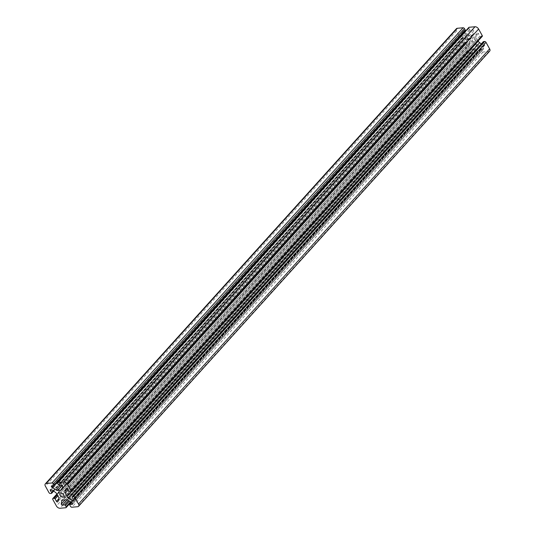 <?xml version="1.0" encoding="UTF-8"?>
<svg xmlns="http://www.w3.org/2000/svg" width="535" height="535" viewBox="0 0 535 535"><rect width="100%" height="100%" fill="white"/><g stroke="black" fill="none" stroke-linecap="round" stroke-linejoin="round"><path stroke-width="0.4" stroke-dasharray="2.67 2.01" d="M474.237 42.004A2.621 1.585 42.1 0 1 471.542 40.586A2.621 1.585 42.1 0 1 471.121 38.145A2.621 1.585 42.1 0 1 471.89 37.791A2.621 1.585 42.1 0 1 474.585 39.209A2.621 1.585 42.1 0 1 475.006 41.65A2.621 1.585 42.1 0 1 474.237 42.004M456.422 28.689A3.083 1.859 -137.9 0 0 456.502 30.943L460.12 37.443A1.157 0.696 -137.9 0 0 461.464 38.299L462.568 38.206A0.769 0.468 -137.9 0 0 462.775 37.537L461.424 35.109A0.829 0.502 -137.9 0 1 462.046 34.481A19.253 11.636 -137.9 0 1 466.48 37.102A3.083 1.859 -137.9 0 1 467.878 38.647L469.683 41.884A3.083 1.859 42.1 0 1 470.051 43.522A19.253 11.636 42.1 0 1 468.814 46.632A0.829 0.502 42.1 0 1 467.577 46.164L58.944 498.6M481.38 43.85A19.253 11.636 -137.9 0 0 484.075 45.315A0.829 0.502 -137.9 0 0 484.703 44.686L73.576 499.891M482.242 36.387A1.157 0.696 42.1 0 1 481.901 36.54L480.798 36.634A0.769 0.468 42.1 0 1 479.902 36.066L478.551 33.638L67.423 488.836M478.13 40.941L476.444 37.911A3.083 1.859 42.1 0 1 476.076 36.273A19.253 11.636 42.1 0 1 477.314 33.163A0.829 0.502 42.1 0 1 478.551 33.638M483.252 41.931A0.769 0.468 -137.9 0 0 483.346 42.258L484.703 44.686M489.706 51.106A3.083 1.859 42.1 0 1 488.796 51.52L482.998 52.022A1.157 0.696 42.1 0 1 481.647 51.166L480.958 49.929A0.769 0.468 42.1 0 1 481.166 49.26L483.332 49.073L72.539 503.91M467.577 46.164L466.226 43.736A0.769 0.468 42.1 0 0 465.33 43.161L464.219 43.255A1.157 0.696 42.1 0 0 463.878 43.409A1.157 0.696 42.1 0 0 463.912 44.258L467.53 50.758A3.083 1.859 -137.9 0 0 471.121 53.045L476.919 52.544A1.157 0.696 -137.9 0 0 477.26 52.39A1.157 0.696 -137.9 0 0 477.227 51.547L476.538 50.31A0.769 0.468 -137.9 0 0 475.642 49.735L473.475 49.922A0.829 0.502 -137.9 0 1 472.405 48.919A19.253 11.636 -137.9 0 1 473.194 45.522A3.083 1.859 -137.9 0 1 473.381 45.234A3.083 1.859 -137.9 0 1 474.291 44.82L477.18 44.572A3.083 1.859 42.1 0 1 478.919 45.027A19.253 11.636 42.1 0 1 483.245 47.983A0.829 0.502 42.1 0 1 483.332 49.073M53.834 485.74L464.955 30.535L462.795 30.722L51.668 485.927M463.497 32.301A19.253 11.636 42.1 0 1 462.882 31.812A0.829 0.502 42.1 0 1 462.795 30.722M468.867 27.405A1.157 0.696 -137.9 0 0 468.894 28.248L469.583 29.492A0.769 0.468 -137.9 0 0 470.479 30.06L472.646 29.873A0.829 0.502 -137.9 0 1 473.722 30.876A19.253 11.636 -137.9 0 1 472.933 34.273A3.083 1.859 -137.9 0 1 472.746 34.561A3.083 1.859 -137.9 0 1 471.837 34.976L468.948 35.223A3.083 1.859 42.1 0 1 467.202 34.768A19.253 11.636 42.1 0 1 464.059 32.729M468.814 46.632L57.686 501.837M481.901 36.54L70.781 491.745M480.798 36.634L69.67 491.839M479.902 36.066L68.774 491.264M477.314 33.163L66.24 488.308M476.076 36.273L67.39 488.776M476.444 37.911L68.092 490.04M484.075 45.315L73.556 499.851M483.346 42.258L72.225 497.463M488.796 51.52L77.669 506.725M482.998 52.022L71.871 507.227M481.647 51.166L70.526 506.371M480.958 49.929L69.831 505.127M481.166 49.26L71.583 502.76M483.245 47.983L72.118 503.188M478.919 45.027L67.798 500.232M477.18 44.572L66.052 499.777M474.291 44.82L63.163 500.024M473.194 45.522L62.528 500.218M472.405 48.919L65.13 499.857M473.475 49.922L67.062 499.911M475.642 49.735L68.433 500.599M476.538 50.31L69.343 501.161M477.227 51.547L70.459 501.924M476.919 52.544L65.792 507.748M471.121 53.045L59.994 508.25M467.53 50.758L56.402 505.963M463.912 44.258L52.784 499.463M464.219 43.255L56.944 494.2M465.33 43.161L57.332 494.895M466.226 43.736L57.874 495.865M470.051 43.522L58.924 498.727M469.683 41.884L58.556 497.089M467.878 38.647L56.757 493.852M466.48 37.102L55.352 492.307M462.046 34.481L50.925 489.685M461.424 35.109L50.885 489.665M462.775 37.537L53.279 490.943M462.568 38.206L51.44 493.41M461.464 38.299L50.337 493.504M460.12 37.443L48.993 492.648M456.502 30.943L45.375 486.148M462.882 31.812L52.825 485.827M467.202 34.768L60.408 485.171M468.948 35.223L62.314 485.452M471.837 34.976L62.16 488.569M472.933 34.273L61.806 489.478M473.722 30.876L62.595 486.081M472.646 29.873L61.525 485.078M470.479 30.06L59.358 485.265M469.583 29.492L58.462 484.69M468.894 28.248L57.773 483.453M471.121 38.145L59.994 493.35M468.787 46.665L57.666 501.87M484.723 45.294L73.596 500.499M477.334 33.13L66.213 488.335M480.938 49.36L71.503 502.699M483.58 48.959L72.452 504.164M473.381 45.234L62.254 500.439M477.26 52.39L70.941 502.271M463.878 43.409L56.87 494.059M461.404 34.501L50.277 489.706M462.795 38.105L53.62 491.15M462.548 30.836L51.42 486.041M472.746 34.561L61.619 489.766M475.006 41.65L63.879 496.854"/><path stroke-width="0.8" d="M63.11 497.209A2.621 1.585 42.1 0 1 60.415 495.791A2.621 1.585 42.1 0 1 59.994 493.35A2.621 1.585 42.1 0 1 60.763 492.996A2.621 1.585 42.1 0 1 63.458 494.414A2.621 1.585 42.1 0 1 63.879 496.854A2.621 1.585 42.1 0 1 63.11 497.209M57.686 501.837A0.829 0.502 42.1 0 1 56.449 501.362L55.098 498.934A0.769 0.468 42.1 0 0 54.202 498.366L53.099 498.459A1.157 0.696 42.1 0 0 52.758 498.613A1.157 0.696 42.1 0 0 52.784 499.463L56.402 505.963A3.083 1.859 -137.9 0 0 59.994 508.25L65.792 507.748A1.157 0.696 -137.9 0 0 66.133 507.595A1.157 0.696 -137.9 0 0 66.106 506.752L65.417 505.508A0.769 0.468 -137.9 0 0 64.521 504.94L62.354 505.127A0.829 0.502 -137.9 0 1 61.278 504.124A19.253 11.636 -137.9 0 1 62.067 500.727A3.083 1.859 -137.9 0 1 62.254 500.439A3.083 1.859 -137.9 0 1 63.163 500.024L66.052 499.777A3.083 1.859 42.1 0 1 67.798 500.232A19.253 11.636 42.1 0 1 72.118 503.188A0.829 0.502 42.1 0 1 72.205 504.278L70.045 504.465A0.769 0.468 42.1 0 0 69.831 505.127L70.526 506.371A1.157 0.696 42.1 0 0 71.871 507.227L77.669 506.725A3.083 1.859 42.1 0 0 78.578 506.311A3.083 1.859 42.1 0 0 78.498 504.057L74.88 497.557A1.157 0.696 -137.9 0 0 73.536 496.701L72.432 496.794A0.769 0.468 -137.9 0 0 72.225 497.463L73.576 499.891A0.829 0.502 -137.9 0 1 72.954 500.519A19.253 11.636 -137.9 0 1 68.52 497.898A3.083 1.859 -137.9 0 1 67.122 496.353L65.317 493.116A3.083 1.859 42.1 0 1 64.949 491.478A19.253 11.636 42.1 0 1 66.186 488.368A0.829 0.502 42.1 0 1 67.423 488.836L68.774 491.264A0.769 0.468 42.1 0 0 69.67 491.839L70.781 491.745A1.157 0.696 42.1 0 0 71.122 491.591A1.157 0.696 42.1 0 0 71.088 490.742L67.47 484.242A3.083 1.859 -137.9 0 0 63.879 481.955L58.081 482.456A1.157 0.696 -137.9 0 0 57.74 482.61A1.157 0.696 -137.9 0 0 57.773 483.453L58.462 484.69A0.769 0.468 -137.9 0 0 59.358 485.265L61.525 485.078A0.829 0.502 -137.9 0 1 62.595 486.081A19.253 11.636 -137.9 0 1 61.806 489.478A3.083 1.859 -137.9 0 1 61.619 489.766A3.083 1.859 -137.9 0 1 60.709 490.18L57.82 490.428A3.083 1.859 42.1 0 1 56.081 489.973A19.253 11.636 42.1 0 1 51.755 487.017A0.829 0.502 42.1 0 1 51.668 485.927L53.834 485.74A0.769 0.468 42.1 0 0 54.042 485.071L53.353 483.834A1.157 0.696 42.1 0 0 52.002 482.978L46.204 483.479A3.083 1.859 -137.9 0 0 45.294 483.894A3.083 1.859 -137.9 0 0 45.375 486.148L48.993 492.648A1.157 0.696 -137.9 0 0 50.337 493.504L51.44 493.41A0.769 0.468 -137.9 0 0 51.654 492.742L50.297 490.314A0.829 0.502 -137.9 0 1 50.925 489.685A19.253 11.636 -137.9 0 1 55.352 492.307A3.083 1.859 -137.9 0 1 56.757 493.852L58.556 497.089A3.083 1.859 42.1 0 1 58.924 498.727A19.253 11.636 42.1 0 1 57.686 501.837M71.122 491.591L482.242 36.387A1.157 0.696 42.1 0 0 482.216 35.537L478.598 29.037A3.083 1.859 -137.9 0 0 475.006 26.75L469.208 27.252A1.157 0.696 -137.9 0 0 468.867 27.405L57.74 482.61M478.13 40.941L478.243 41.148A3.083 1.859 -137.9 0 0 479.648 42.693A19.253 11.636 -137.9 0 0 481.38 43.85M78.578 506.311L489.706 51.106A3.083 1.859 42.1 0 0 489.625 48.852L486.007 42.352A1.157 0.696 -137.9 0 0 484.663 41.496L483.56 41.59A0.769 0.468 -137.9 0 0 483.252 41.931M464.955 30.535A0.769 0.468 42.1 0 0 465.169 29.873L464.474 28.629A1.157 0.696 42.1 0 0 463.129 27.773L457.331 28.275A3.083 1.859 -137.9 0 0 456.422 28.689L45.294 483.894M464.059 32.729A19.253 11.636 42.1 0 1 463.497 32.301M478.598 29.037L67.47 484.242M475.006 26.75L63.879 481.955M482.216 35.537L71.088 490.742M67.39 488.776L64.949 491.478M68.092 490.04L65.317 493.116M478.243 41.148L67.122 496.353M479.648 42.693L68.52 497.898M73.556 499.851L72.954 500.519M483.56 41.59L72.432 496.794M484.663 41.496L73.536 496.701M486.007 42.352L74.88 497.557M489.625 48.852L78.498 504.057M71.583 502.76L70.045 504.465M72.539 503.91L72.205 504.278M62.528 500.218L62.067 500.727M65.13 499.857L61.278 504.124M67.062 499.911L62.354 505.127M68.433 500.599L64.521 504.94M69.343 501.161L65.417 505.508M70.459 501.924L66.106 506.752M56.944 494.2L53.099 498.459M57.332 494.895L54.202 498.366M57.874 495.865L55.098 498.934M58.944 498.6L56.449 501.362M50.885 489.665L50.297 490.314M53.279 490.943L51.654 492.742M457.331 28.275L46.204 483.479M463.129 27.773L52.002 482.978M464.474 28.629L53.353 483.834M465.169 29.873L54.042 485.071M52.825 485.827L51.755 487.017M60.408 485.171L56.081 489.973M62.314 485.452L57.82 490.428M62.16 488.569L60.709 490.18M469.208 27.252L58.081 482.456M483.332 41.69L72.205 496.895M71.503 502.699L69.817 504.565M70.941 502.271L66.133 507.595M56.87 494.059L52.758 498.613M53.62 491.15L51.668 493.31M465.183 30.435L54.062 485.64"/></g></svg>
